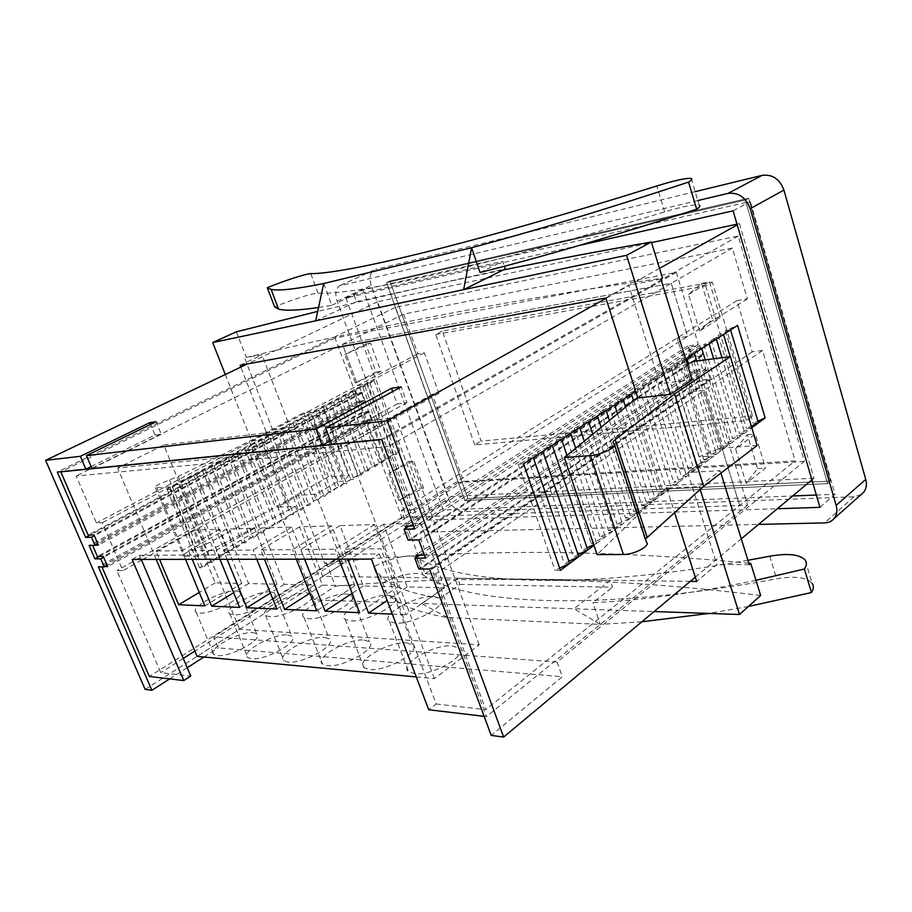 <?xml version="1.0" encoding="UTF-8"?>
<svg xmlns="http://www.w3.org/2000/svg" width="912" height="912" viewBox="0 0 912 912"><rect width="100%" height="100%" fill="white"/><g stroke="black" fill="none" stroke-linecap="round" stroke-linejoin="round"><path stroke-width="0.68" stroke-dasharray="4.56 3.42" d="M389.926 281.021L467.913 498.579L830.501 481.103L748.615 198.235L389.926 281.021L386.574 282.595L745.298 200.036L827.583 483.588L464.858 500.551L386.574 282.595L745.298 200.036L748.615 198.235L745.298 200.036L827.583 483.588L830.501 481.103L827.583 483.588L464.858 500.551L467.913 498.579L464.858 500.551L386.574 282.595L389.926 281.021L748.615 198.235L830.501 481.103L467.913 498.579L389.926 281.021M132.126 559.432L139.49 555.328L379.335 553.972L371.378 559.102M139.49 555.328L141.235 559.421M379.335 553.972L436.198 703.996L428.754 709.753M436.198 703.996L485.754 709.639L435.571 573.91L425.003 573.796L401.417 510.378L411.916 509.945L388.466 446.538L76.198 476.007L96.387 522.941L102.292 522.69L122.858 570.638L116.884 570.581L160.786 672.646L190.756 676.054M762.569 350.47L752.218 351.85L736.999 300.607L747.35 298.885L732.347 248.03L403.617 314.161L417.833 353.867L424.376 352.773L438.877 393.425L432.322 394.292L463.49 481.354L795.127 460.868L762.569 350.47L704.224 390.336L739.666 505.465L704.224 390.336L693.747 391.51L677.171 338.01L687.637 336.46L671.266 283.29L342.502 344.371L357.755 385.468L364.23 384.511L379.791 426.565L373.282 427.295L406.684 517.252L373.282 427.295L379.791 426.565L364.23 384.511L357.755 385.468L342.502 344.371L671.266 283.29L687.637 336.46L677.171 338.01L693.747 391.51L704.224 390.336L435.571 573.91M752.218 351.85L425.003 573.796M736.999 300.607L401.417 510.378M747.35 298.885L411.916 509.945M732.347 248.03L388.466 446.538M403.617 314.161L76.198 476.007M417.833 353.867L96.387 522.941M424.376 352.773L102.292 522.69M438.877 393.425L142.876 559.421M141.554 560.162L122.858 570.638M432.322 394.292L116.884 570.581M484.135 716.342L486.415 716.615L431.661 568.666L709.399 380.384L698.809 381.638L695.297 370.238L705.877 368.904L701.955 356.079L691.364 357.493L687.819 345.99L698.398 344.485L676.316 272.392L335.046 338.067L355.577 393.254L362.007 392.342L365.324 401.291L358.895 402.146L362.566 412.019L368.995 411.209L372.301 420.09L365.849 420.854L401.793 517.435L406.684 517.252L194.86 651.111M183.278 658.43L160.786 672.646M709.399 380.384L747.635 505.18L739.666 505.465L485.754 709.639M431.661 568.666L420.979 568.598L416.659 556.981M424.342 554.986L426.588 554.975L420.922 539.653L410.275 539.836L405.886 528.048M413.558 525.871L415.804 525.814L383.792 439.345L381.581 439.561M95.315 545.182L92.636 545.422M104.766 566.603L101.916 566.876M698.809 381.638L420.979 568.598M695.297 370.238L415.929 555.02M705.877 368.904L426.588 554.975M701.955 356.079L420.922 539.653M691.364 357.493L410.275 539.836M687.819 345.99L405.167 526.11M698.398 344.485L415.804 525.814M676.316 272.392L383.792 439.345M335.046 338.067L61.264 471.641M355.577 393.254L88.156 535.059M362.007 392.342L93.993 534.899M365.324 401.291L98.405 545.137M358.895 402.146L92.557 545.228M362.566 412.019L97.436 556.502M368.995 411.209L103.307 556.468M372.301 420.09L107.684 566.626M365.849 420.854L101.802 566.591M401.793 517.435L149.34 676.465M747.635 505.18L486.415 716.615M444.589 587.738L420.774 523.18L383.542 524.297L407.105 586.94L444.589 587.738L405.886 614.722L380.931 548.75L343.949 549.127L347.814 559.136M383.542 524.297L343.949 549.127M420.774 523.18L380.931 548.75M407.105 586.94L387.144 600.495M392.331 614.129L405.886 614.722M398.077 586.747L374.581 524.571L340.028 525.62L363.25 586.006L398.077 586.747L359.636 612.693M374.581 524.571L335.057 549.206L300.812 549.548L304.608 559.193M340.028 525.62L300.812 549.548M363.25 586.006L352.135 593.324M338.911 559.147L335.057 549.206M354.848 585.835L331.706 525.871L299.558 526.84L322.415 585.139L354.848 585.835L316.726 610.801M331.706 525.871L292.558 549.64L260.741 549.947L264.469 559.25M299.558 526.84L260.741 549.947M322.415 585.139L309.784 593.233M296.343 559.204L292.558 549.64M314.583 584.968L291.794 527.079L261.801 527.98L284.293 584.33L314.583 584.968L276.838 609.045M291.794 527.079L253.069 550.027L223.44 550.324L227.099 559.307M261.801 527.98L223.44 550.324M284.293 584.33L270.385 593.028M256.785 559.261L253.069 550.027M276.974 584.17L254.551 528.208L226.507 529.051L248.645 583.566L276.974 584.17L239.639 607.415M254.551 528.208L216.281 550.392L188.624 550.677L192.215 559.352M226.507 529.051L188.624 550.677M248.645 583.566L233.632 592.743M219.94 559.307L216.281 550.392M241.783 583.418L219.724 529.256L193.435 530.054L215.209 582.859L241.783 583.418L204.881 605.887M219.724 529.256L181.933 550.734L156.043 550.996L159.577 559.398M193.435 530.054L156.043 550.996M215.209 582.859L199.272 592.401M185.524 559.364L181.933 550.734M433.599 596.471L440.245 598.215C450.083 604.177 413.467 624.766 395.386 623.135L389.401 621.471C379.711 615.235 415.45 595.262 433.599 596.471M451.987 645.924L458.713 648.067C468.814 654.941 432.835 676.054 414.629 673.615L408.553 671.597C398.578 664.449 433.724 643.963 451.987 645.924M307.002 592.868L311.562 594.008C320.135 598.682 284.704 618.108 269.758 616.694L265.654 615.611C257.275 610.687 291.977 591.797 307.002 592.868M324.626 637.42L329.266 638.833C338.067 644.248 303.206 664.153 288.124 662.078L283.951 660.744C275.321 655.067 309.464 635.71 324.626 637.42M235.889 590.851L239.525 591.728C247.357 595.753 212.724 614.38 199.477 613.092L196.217 612.248C188.602 608.008 222.551 589.859 235.889 590.851M252.977 632.632L256.682 633.726C264.719 638.4 230.633 657.495 217.238 655.603L213.921 654.565C206.078 649.652 239.503 631.058 252.977 632.632M270.283 591.82L274.352 592.823C282.549 597.155 247.505 616.181 233.449 614.836L229.801 613.879C221.821 609.307 256.135 590.794 270.283 591.82M287.645 634.946L291.783 636.188C300.196 641.216 265.711 660.71 251.507 658.738L247.79 657.563C239.571 652.285 273.361 633.304 287.645 634.946M346.264 593.986L351.416 595.285C360.388 600.358 324.547 620.171 308.655 618.689L304.027 617.447C295.226 612.134 330.281 592.868 346.264 593.986M364.15 640.053L369.383 641.672C378.594 647.52 343.345 667.846 327.305 665.646L322.609 664.13C313.546 658.008 348.042 638.263 364.15 640.053M388.364 595.183L394.189 596.687C403.594 602.182 367.365 622.383 350.425 620.821L345.169 619.396C335.935 613.651 371.344 594.031 388.364 595.183M406.501 642.892L412.418 644.738C422.074 651.077 386.449 671.802 369.371 669.488L364.036 667.744C354.529 661.132 389.356 641.011 406.501 642.892M416.26 676.932L434.386 678.631L479.21 644.807L239.605 629.326L197.083 656.366M239.605 629.326L163.75 444.942L395.99 417.65L346.378 445.489L117.659 468.05L163.75 444.942M156.18 559.398L117.659 468.05M479.21 644.807L395.99 417.65M434.386 678.631L346.378 445.489M463.49 481.354L406.684 517.252L739.666 505.465L795.127 460.868M393.038 454.757L386.152 458.782L389.299 458.508L393.038 454.757L396.184 454.472L399.855 450.767L393.038 454.757L366.886 383.986L359.784 387.737L362.908 387.281L366.886 383.986L370.01 383.519L373.92 380.27L366.886 383.986M362.908 387.281L389.299 458.508M359.784 387.737L345.386 395.341L348.498 394.896L352.625 391.522L355.737 391.066L359.784 387.737L386.152 458.782L372.187 466.944L375.322 466.693L379.198 462.84L382.345 462.578L386.152 458.782M348.498 394.896L375.322 466.693M352.625 391.522L379.198 462.84M345.386 395.341L330.725 403.081L333.826 402.659L338.09 399.194L341.191 398.761L345.386 395.341L372.187 466.944L357.96 475.255L361.095 475.027L365.108 471.071L368.243 470.843L372.187 466.944M333.826 402.659L361.095 475.027M338.09 399.194L365.108 471.071M330.725 403.081L315.769 410.981L318.858 410.571L323.281 407.014L326.382 406.604L330.725 403.081L357.96 475.255L343.471 483.725L346.594 483.52L350.744 479.473L353.879 479.256L357.96 475.255M318.858 410.571L346.594 483.52M323.281 407.014L350.744 479.473M315.769 410.981L300.527 419.03L303.605 418.642L308.188 414.983L311.266 414.584L315.769 410.981L343.471 483.725L328.696 492.355L331.808 492.172L336.118 488.023L339.23 487.829L343.471 483.725M303.605 418.642L331.808 492.172M308.188 414.983L336.118 488.023M300.527 419.03L285 427.238L288.055 426.862L292.798 423.111L295.876 422.735L300.527 419.03L328.696 492.355L313.648 501.155L316.749 500.996L321.206 496.732L324.319 496.561L328.696 492.355M288.055 426.862L316.749 500.996M292.798 423.111L321.206 496.732M285 427.238L269.154 435.605L272.198 435.252L277.111 431.399L280.166 431.034L285 427.238L313.648 501.155L298.304 510.127L301.393 509.99L306.01 505.624L309.1 505.465L313.648 501.155M272.198 435.252L301.393 509.99M277.111 431.399L306.01 505.624M269.154 435.605L252.989 444.133L256.033 443.802L261.117 439.846L264.161 439.504L269.154 435.605L298.304 510.127L282.652 519.27L285.73 519.156L290.518 514.676L293.596 514.55L298.304 510.127M256.033 443.802L285.73 519.156M261.117 439.846L290.518 514.676M252.989 444.133L236.516 452.842L239.525 452.534L244.792 448.465L247.825 448.145L252.989 444.133L282.652 519.27L266.692 528.595L269.758 528.504L274.717 523.91L277.784 523.807L282.652 519.27M239.525 452.534L269.758 528.504M244.792 448.465L274.717 523.91M236.516 452.842L219.689 461.723L222.699 461.438L228.148 457.265L231.158 456.958L236.516 452.842L266.692 528.595L250.424 538.114L253.468 538.046L258.598 533.326L261.653 533.258L266.692 528.595M222.699 461.438L253.468 538.046M228.148 457.265L258.598 533.326M219.689 461.723L202.532 470.786L205.519 470.524L211.151 466.237L214.149 465.964L219.689 461.723L250.424 538.114L233.814 547.816L236.846 547.781L242.159 542.936L245.191 542.891L250.424 538.114M205.519 470.524L236.846 547.781M211.151 466.237L242.159 542.936M202.532 470.786L185.011 480.043L187.975 479.803L193.823 475.391L196.787 475.141L202.532 470.786L233.814 547.816L216.874 557.722L219.883 557.711L225.389 552.74L228.41 552.718L233.814 547.816M187.975 479.803L219.883 557.711M193.823 475.391L225.389 552.74M185.011 480.043L176.119 484.739L179.071 484.511L185.011 480.043L216.874 557.722L208.267 562.75L211.265 562.761L216.874 557.722M196.787 475.141L228.41 552.718M214.149 465.964L245.191 542.891M231.158 456.958L261.653 533.258M247.825 448.145L277.784 523.807M264.161 439.504L293.596 514.55M280.166 431.034L309.1 505.465M295.876 422.735L324.319 496.561M311.266 414.584L339.23 487.829M326.382 406.604L353.879 479.256M341.191 398.761L368.243 470.843M355.737 391.066L382.345 462.578M370.01 383.519L396.184 454.472M373.92 380.27L399.855 450.767M179.071 484.511L211.265 562.761M176.119 484.739L167.124 489.482L170.065 489.277L176.119 484.739L208.267 562.75L199.58 567.834L202.567 567.845L208.267 562.75M170.065 489.277L202.567 567.845M167.124 489.482L199.58 567.834M751.796 427.819L746.358 428.366L751.294 426.132M685.607 358.997L679.212 363.136L673.865 363.842L686.827 358.211L681.492 358.929L694.351 353.354L689.016 354.084L701.773 348.544L696.449 349.285L709.114 343.801L703.79 344.554L716.353 339.116L711.052 339.88L723.512 334.487L718.211 335.263L730.58 329.905L725.291 330.691L737.569 325.39M718.211 335.263L746.358 428.366M730.181 356.615L751.659 427.922L737.842 438.216L732.518 438.626L744.796 433.04L739.484 433.474L751.659 427.922M703.79 344.554L732.518 438.626M713.674 358.792L737.842 438.216L723.695 448.75L718.348 449.137L730.808 443.449L725.485 443.848L737.842 438.216M721.985 357.698L744.796 433.04M689.016 354.084L718.348 449.137M696.711 361.015L723.695 448.75L709.183 459.545L703.836 459.91L716.49 454.119L711.132 454.484L723.695 448.75M705.25 359.898L730.808 443.449M673.865 363.842L703.836 459.91M679.212 363.136L663.685 373.179L658.327 373.852L671.494 368.129L666.148 368.813L679.212 363.136L709.183 459.545L694.317 470.626L688.948 470.945L701.795 465.052L696.437 465.394L709.183 459.545M688.469 363.535L716.49 454.119M658.327 373.852L688.948 470.945M663.685 373.179L647.759 383.485L642.401 384.123L655.774 378.298L650.416 378.959L663.685 373.179L694.317 470.626L679.075 481.981L673.683 482.254L686.747 476.258L681.367 476.566L694.317 470.626M671.494 368.129L701.795 465.052M642.401 384.123L673.683 482.254M523.591 463.798L518.187 464.185L533.281 457.539L527.877 457.949L542.822 451.36L537.419 451.793L552.239 445.273L546.835 445.717L561.53 439.265L556.126 439.732L570.684 433.337L565.28 433.838L579.713 427.5L574.321 428.013L588.628 421.732L583.235 422.267L597.417 416.043L592.025 416.602L606.092 410.434L600.7 411.004L614.642 404.905L609.262 405.487L623.09 399.445L617.709 400.037L631.423 394.052L626.042 394.668L639.643 388.729L634.273 389.367L647.759 383.485L679.075 481.981L663.434 493.62L658.031 493.871L671.3 487.76L665.908 488.023L679.075 481.981M655.774 378.298L686.747 476.258M647.759 383.485L635.732 391.259M626.042 394.668L658.031 493.871M633.589 400.801L663.434 493.62L647.383 505.567L641.98 505.772L655.454 499.559L650.062 499.776L663.434 493.62M639.643 388.729L671.3 487.76M609.262 405.487L641.98 505.772M617.527 413.763L647.383 505.567L630.91 517.834L625.495 517.993L639.198 511.666L633.794 511.849L647.383 505.567M625.575 407.14L655.454 499.559M592.025 416.602L625.495 517.993M601.111 427.283L630.91 517.834L613.993 530.431L608.566 530.545L622.508 524.092L617.093 524.229L630.91 517.834M609.376 420.478L639.198 511.666M574.321 428.013L608.566 530.545M584.261 441.157L613.993 530.431L596.619 543.37L591.193 543.438L605.363 536.86L599.936 536.951L613.993 530.431M592.743 434.18L622.508 524.092M556.126 439.732L591.193 543.438M566.968 455.407L596.619 543.37L593.974 545.342M575.677 448.237L605.363 536.86M578.767 556.662L573.34 556.673L578.037 554.496M537.419 451.793L573.34 556.673M587.761 549.97L582.323 550.016L587.032 547.827M593.758 544.703L596.619 543.37M546.835 445.717L582.323 550.016M565.28 433.838L599.936 536.951M583.235 422.267L617.093 524.229M600.7 411.004L633.794 511.849M617.709 400.037L650.062 499.776M634.273 389.367L665.908 488.023M650.416 378.959L681.367 476.566M666.148 368.813L696.437 465.394M681.492 358.929L711.132 454.484M696.449 349.285L725.485 443.848M711.052 339.88L739.484 433.474M758.442 422.872L753.152 423.339L757.929 421.162M725.291 330.691L753.152 423.339M569.658 563.445L564.22 563.434L568.906 561.256M527.877 457.949L564.22 563.434M560.424 570.319L554.986 570.285L559.66 568.108M518.187 464.185L554.986 570.285M388.9 473.294L399 500.483L423.59 488.034L413.706 461.039L408.827 461.426L388.9 473.294L413.706 461.039M355.349 382.983L380.885 371.378L370.568 343.186L344.793 354.574L355.349 382.983L376.063 372.142L365.758 344.063L344.793 354.574M735.608 448.818L747.327 434.671L757.576 468.54L746.153 483.349L735.608 448.818L755.261 434.032L765.499 468.073L746.153 483.349M699.629 330.999L688.48 294.473L701.579 283.404L712.409 319.189L720.32 317.935L699.629 330.999L712.409 319.189M701.579 283.404L709.502 281.968L720.32 317.935M688.48 294.473L709.502 281.968M757.576 468.54L765.499 468.073M747.327 434.671L755.261 434.032M370.568 343.186L365.758 344.063M380.885 371.378L376.063 372.142M423.59 488.034L418.699 488.319L408.827 461.426M399 500.483L418.699 488.319M699.823 345.545L702.628 354.734L692.037 356.159L689.221 347.05L699.823 345.545L414.698 528.949M689.221 347.05L409.112 525.996M692.037 356.159L408.109 540.121M702.628 354.734L418.768 539.95M699.481 380.327L696.7 371.287L707.302 369.976L710.083 379.073L699.481 380.327L418.859 568.974M710.083 379.073L429.552 569.042M707.302 369.976L425.528 558.167M696.7 371.287L419.645 554.998M355.292 394.269L357.914 401.314L364.344 400.448L361.711 393.357L355.292 394.269L90.174 535.002M357.914 401.314L89.125 545.479M364.344 400.448L97.846 543.826M361.711 393.357L94.346 535.72M371.321 419.246L368.71 412.213L362.269 413.011L364.88 420.01L371.321 419.246L107.114 565.303M368.71 412.213L103.649 557.278M362.269 413.011L99.26 556.491M364.88 420.01L98.382 566.854M804.338 461.415L458.246 482.551L395.329 307.401L738.23 236.048L804.338 461.415L557.084 662.032L213.568 636.804L218.196 647.908L562.259 676.727L491.192 735.403M557.084 662.032L562.259 676.727M91.109 466.579L155.006 435.058L150.617 424.422M155.006 435.058L161.299 434.249L156.157 421.732M161.299 434.249L91.952 468.551M330.452 440.735L397.13 403.913L392.627 391.579M397.13 403.913L406.957 402.648L401.234 386.905M406.957 402.648L331.82 444.349M697.817 200.549L339.287 285.889C335.548 288.979 334.829 294.074 337.132 301.188L417.696 519.35C421.116 527.09 425.847 531.286 431.889 531.924L758.556 524.411M861.008 494.646L854.031 496.789L462.851 511.723C456.798 511.176 452.113 507.106 448.795 499.502L371.241 285.331C369.041 278.354 369.839 273.315 373.635 270.237L341.168 285.08M752.594 416.134L481.091 441.077L442.354 331.056L712.306 282.025L752.594 416.134L746.415 420.671L474.776 444.942L481.091 441.077M474.776 444.942L435.719 334.499L442.354 331.056M435.719 334.499L705.751 285.923L712.306 282.025M705.751 285.923L746.415 420.671M458.246 482.551L213.568 636.804M395.329 307.401L57.296 472.04M738.23 236.048L381.49 439.333M695.161 191.657L375.55 269.416M733.1 210.843L750.302 201.461L363.193 289.913L443.278 510.002L792.642 495.98M579.074 245.499L345.91 297.962L363.193 289.913M819.945 507.346L835.027 494.281L750.302 201.461M816.343 495.034L835.027 494.281M345.91 297.962L427.546 520.102L443.278 510.002M427.546 520.102L777.366 508.725M811.908 479.906L813.926 478.219L739.472 223.622L737.215 224.888M813.926 478.219L448.202 496.675L377.636 301.747L651.567 242.603M736.999 224.158L739.472 223.622M659.536 268.367L605.956 298.361M377.636 301.747L247.437 363.934M169.689 678.893L187.211 667.698M203.935 657.016L218.196 647.908M145.133 689.381L448.202 496.675M695.32 577.171L741.274 538.832M225.298 374.501L251.575 441.066L269.006 439.117L169.86 486.928L155.428 487.749C154.664 487.122 156.123 485.811 159.771 483.85L178.273 476.463L249.341 441.317L303.856 412.68L323.817 410.058L319.052 415.108L344.155 481.114L337.828 481.547L315.917 494.27L298.19 495.307L277.658 507.118L314.264 599.857L421.561 603.55L457.699 578.356L459.899 584.387L440.302 598.147L447.484 617.538L421.561 603.55L573.979 608.783L610.231 580.454L612.499 587.191L459.899 584.387M319.052 415.108L312.782 415.906L337.828 481.547M263.351 442.126L289.788 509.455L198.565 556.343L183.871 556.092C183.027 555.248 184.384 553.778 187.929 551.68L206.123 544.225L275.401 507.232L328.4 476.782L348.555 475.312L344.155 481.114M169.86 486.928L198.565 556.343M249.341 441.317L275.401 507.232M303.856 412.68L328.4 476.782M323.817 410.058L348.555 475.312M690.27 581.377L322.723 576.373L295.283 506.263L277.658 507.118M295.283 506.263L289.788 509.455M251.575 441.066L272.699 429.962L290.244 427.865L262.006 354.848L246.297 357.379C367.262 328.537 494.737 302.043 662.545 278.137M312.782 415.906L290.244 427.865M757.12 445.489L720.662 448.145L699.002 456.878L709.912 456.137L687.796 472.553L720.172 470.66L699.276 486.552L666.786 488.137L661.154 492.32L597.109 554.61M693.929 361.38L720.662 448.145M646.483 542.252L645.445 539.072M632.027 401.827L661.154 492.32M687.169 364.048L671.87 370.078L682.746 368.687L709.912 456.137M671.87 370.078L699.002 456.878M682.746 368.687L659.752 383.713L692.071 379.848M747.92 560.299C574.047 591.512 457.368 583.213 416.328 557.221C410.708 553.459 388.66 558.486 373.658 566.831L380.27 584.159L386.528 592.789C397.119 604.28 417.445 612.533 447.484 617.538L600.29 624.367L573.979 608.783L654.098 611.542M373.658 566.831L379.791 575.073C390.199 586.028 410.377 593.723 440.302 598.147M416.328 557.221L422.883 574.811C417.194 570.821 395.17 575.723 380.27 584.159M755.968 580.294C695.092 593.051 640.726 600.506 592.868 602.661L612.499 587.191M748.387 606.48L708.977 613.434M641.82 621.79L600.29 624.367L592.868 602.661M422.883 574.811C465.747 603.573 592.139 613.206 776.682 578.801C794.671 575.791 806.482 577.285 812.113 583.281L805.182 560.059M457.699 578.356L529.678 579.348L455.772 579.701C414.185 580.727 374.08 582.871 335.445 586.142L314.264 599.857M760.654 595.468C706.048 588.833 655.272 584.33 608.304 581.959L529.678 579.348L610.231 580.454M318.562 307.481L331.786 305.303L323.714 283.518M691.239 178.524L699.219 205.223C694.75 204.106 683.248 206.306 664.7 211.835C473.624 269.986 352.568 295.237 318.049 293.185C313.489 292.843 291.053 299.957 274.626 306.899M331.786 305.303L354.016 294.952L502.706 261.345L504.359 266.236M480.054 272.483L502.706 261.345M354.016 294.952L356.455 301.644L315.677 320.842M356.455 301.644L505.259 268.926M503.059 270.02L426.44 286.254L317.718 311.391M322.723 576.373L342.741 563.639L315.917 494.27M240.107 365.279L262.006 354.848M269.006 439.117L240.814 367.091M666.786 488.137L674.561 512.43M605.83 297.973L628.653 285.205L659.752 383.713M687.796 472.553L716.843 564.562L696.688 581.468M342.741 563.639L324.832 563.593L298.19 495.307M660.881 279.083L628.653 285.205M748.809 563.183C578.322 546.938 448.396 551.042 326.302 562.67L324.832 563.593M749.265 564.642L716.843 564.562M720.936 473.123L720.172 470.66M699.276 486.552L700.177 489.436M326.302 562.67L335.445 586.142M236.333 331.808L246.297 357.379M272.699 429.962L244.69 358.131M448.795 499.502L417.696 519.35M431.889 531.924L462.851 511.723M337.132 301.188L371.241 285.331M854.031 496.789L824.505 522.895M156.887 487.897L185.375 556.4M169.495 479.917L197.482 547.702M178.273 476.463L206.123 544.225M613.901 443.688L646.095 541.956M769.785 556.217L776.682 578.801M318.049 293.185L310.787 273.657M664.7 211.835L656.811 185.968M440.245 598.215L458.713 648.067M311.562 594.008L329.266 638.833M239.525 591.728L256.682 633.726M274.352 592.823L291.783 636.188M351.416 595.285L369.383 641.672M394.189 596.687L412.418 644.738M345.169 619.396L364.036 667.744M304.027 617.447L322.609 664.13M229.801 613.879L247.79 657.563M196.217 612.248L213.921 654.565M265.654 615.611L283.951 660.744M389.401 621.471L408.553 671.597M373.635 270.237L339.287 285.889M613.537 443.471L645.719 541.66M614.255 443.905L614.722 445.33M379.791 575.073L386.528 592.789M155.428 487.749L183.871 556.092"/><path stroke-width="1.37" d="M484.135 716.342L428.754 709.753L371.378 559.102L132.126 559.432L183.768 680.569L190.756 676.054L141.235 559.421M142.876 559.421L141.554 560.162M194.86 651.111L183.278 658.43M416.659 556.981L415.929 555.02L424.342 554.986M405.886 528.048L405.167 526.11L413.558 525.871M381.581 439.561L60.819 471.857L88.156 535.059L93.993 534.899L98.405 545.137L95.315 545.182M92.636 545.422L97.436 556.502L103.307 556.468L107.684 566.626L104.766 566.603M101.916 566.876L149.34 676.465L183.768 680.569M347.814 559.136L368.596 613.081L392.331 614.129M387.144 600.495L368.596 613.081M304.608 559.193L325.06 611.165L359.636 612.693L338.911 559.147M352.135 593.324L325.06 611.165M264.469 559.25L284.59 609.387L316.726 610.801L296.343 559.204M309.784 593.233L284.59 609.387M227.099 559.307L246.878 607.734L276.838 609.045L256.785 559.261M270.385 593.028L246.878 607.734M192.215 559.352L211.652 606.184L239.639 607.415L219.94 559.307M233.632 592.743L211.652 606.184M159.577 559.398L178.672 604.736L204.881 605.887L185.524 559.364M199.272 592.401L178.672 604.736M156.18 559.398L197.083 656.366L416.26 676.932M751.294 426.132L758.442 422.872L751.796 427.819M757.929 421.162L765.145 417.878L737.569 325.39L723.512 334.487L730.181 356.615M730.58 329.905L758.442 422.872L765.145 417.878M723.512 334.487L709.114 343.801L713.674 358.792M716.353 339.116L721.985 357.698M709.114 343.801L694.351 353.354L696.711 361.015M701.773 348.544L705.25 359.898M694.351 353.354L685.607 358.997M686.827 358.211L688.469 363.535M635.732 391.259L631.423 394.052L633.589 400.801M631.423 394.052L614.642 404.905L617.527 413.763M623.09 399.445L625.575 407.14M614.642 404.905L597.417 416.043L601.111 427.283M606.092 410.434L609.376 420.478M597.417 416.043L579.713 427.5L584.261 441.157M588.628 421.732L592.743 434.18M579.713 427.5L561.53 439.265L566.968 455.407M570.684 433.337L575.677 448.237M578.037 554.496L587.761 549.97L560.424 570.319L523.591 463.798L533.281 457.539L569.658 563.445L559.66 568.108M561.53 439.265L542.822 451.36L578.767 556.662L568.906 561.256M552.239 445.273L587.761 549.97L593.974 545.342M587.032 547.827L593.758 544.703M542.822 451.36L533.281 457.539M409.112 525.996L404.05 529.222L414.698 528.949L381.49 439.333L331.82 444.349L325.584 427.933L401.234 386.905L391.43 388.295L315.917 429.05L322.13 445.33L330.452 440.735M419.645 554.998L414.846 558.19L425.528 558.167L418.768 539.95L408.109 540.121L404.05 529.222M605.956 298.361L387.19 420.797L503.641 737.056L491.192 735.403L429.552 569.042L418.859 568.974L414.846 558.19M103.649 557.278L100.776 558.839L94.916 558.851L89.125 545.479L94.962 545.376L91.451 537.271L85.625 537.419L90.174 535.002M97.846 543.826L94.962 545.376M94.346 535.72L91.451 537.271M99.26 556.491L94.916 558.851M150.617 424.422L149.876 422.632L80.359 456.308L45.6 460.332L145.133 689.381L151.871 690.281L98.382 566.854L104.253 566.888L100.776 558.839M107.114 565.303L104.253 566.888M80.359 456.308L85.853 469.167L91.109 466.579M322.13 445.33L91.952 468.551L86.423 455.612L156.157 421.732L149.876 422.632M392.627 391.579L391.43 388.295M727.993 193.401L762.136 175.366C772.407 174.078 779.669 178.98 783.921 190.084L750.2 208.7C745.765 197.288 738.367 192.181 727.993 193.401L697.817 200.549M758.556 524.411L824.505 522.895C828.506 522.758 831.687 521.322 834.047 518.597C836.863 515.041 837.558 510.629 836.156 505.362L750.2 208.7M836.156 505.362L865.739 479.404C867.084 484.546 866.343 488.889 863.527 492.412L861.008 494.646M85.853 469.167L57.296 472.04L85.625 537.419M762.136 175.366L695.161 191.657M865.739 479.404L783.921 190.084M777.366 508.725L819.945 507.346L733.1 210.843L579.074 245.499M792.642 495.98L816.343 495.034M651.567 242.603L736.999 224.158M315.917 429.05L86.423 455.612M387.19 420.797L325.584 427.933M737.215 224.888L659.536 268.367M247.437 363.934L45.6 460.332M151.871 690.281L169.689 678.893M187.211 667.698L203.935 657.016M503.641 737.056L695.32 577.171M741.274 538.832L811.908 479.906M504.359 266.236L505.259 268.926L463.649 289.64L626.578 255.292L651.385 242.022L662.545 278.137L660.881 279.083L692.071 379.848L670.297 394.383L637.887 397.997L632.027 401.827L564.334 457.573L590.509 455.624C601.042 455.088 618.632 446.367 614.255 443.905L613.537 443.471C612.488 442.594 613.035 441.328 615.167 439.641L674.641 393.904L730.352 356.592L693.929 361.38L687.169 364.048M730.352 356.592L757.12 445.489L703.619 486.347L674.641 393.904M645.445 539.072L703.619 486.347M564.334 457.573L597.109 554.61L623.409 554.496C634.011 554.758 651.088 545.638 646.483 542.252L614.722 445.33M747.92 560.299L769.785 556.217C787.808 553.06 799.607 554.336 805.182 560.059C806.995 562.567 806.732 565.554 804.395 569.02L755.968 580.294M804.395 569.02L811.441 592.549L748.387 606.48M708.977 613.434L641.82 621.79M812.113 583.281C813.96 585.914 813.732 589.004 811.441 592.549M318.562 307.481C298.156 310.468 284.829 310.992 278.582 309.054L274.626 306.899L267.307 287.702L271.092 289.378C278.285 291.065 295.83 289.115 323.714 283.518L471.595 247.733C532.688 231.454 605.021 209.578 688.594 182.104L696.711 209.201C613.4 236.105 541.181 257.195 480.054 272.483L471.595 247.733L463.649 289.64L315.677 320.842L323.714 283.518M688.594 182.104C691.638 180.2 692.527 179.014 691.239 178.524C686.873 177.772 675.393 180.245 656.811 185.968C465.302 245.909 344.679 273.76 310.787 273.657C306.307 273.589 283.849 280.862 267.307 287.702M699.219 205.223C700.541 205.861 699.709 207.195 696.711 209.201M240.814 367.091L240.107 365.279L605.83 297.973L637.887 397.997M674.561 512.43L696.688 581.468L690.27 581.377M748.809 563.183L750.736 563.377L749.265 564.642L720.936 473.123M651.385 242.022C598.204 251.324 548.762 260.661 503.059 270.02M700.177 489.436L739.484 614.483L760.654 595.468L750.736 563.377M317.718 311.391L236.333 331.808L212.69 342.559L315.677 320.842M654.098 611.542L739.484 614.483M626.578 255.292L670.297 394.383M212.69 342.559L225.298 374.501M615.167 439.641L647.064 537.122M590.509 455.624L623.409 554.496M863.527 492.412L834.047 518.597M278.582 309.054L271.092 289.378"/></g></svg>
